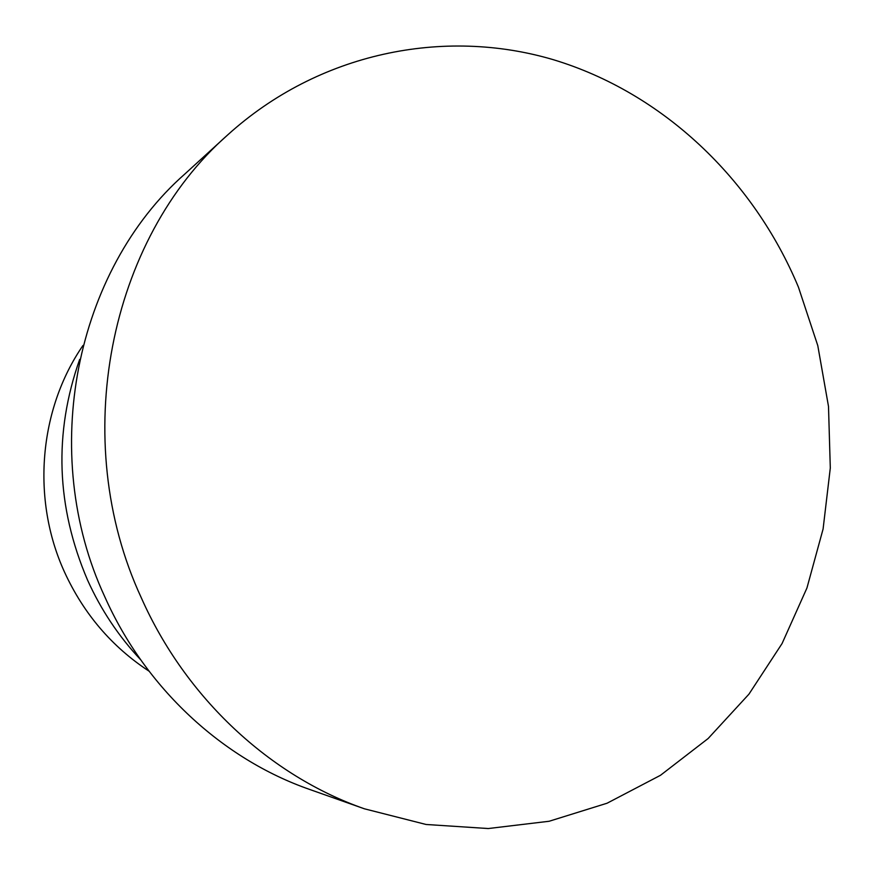 <?xml version="1.0" encoding="UTF-8"?>
<svg xmlns="http://www.w3.org/2000/svg" width="874" height="874" viewBox="0 0 874 874"><rect width="100%" height="100%" fill="white"/><g stroke="black" fill="none" stroke-linecap="round" stroke-linejoin="round"><path stroke-width="1.31" d="M82.986 345.47C38.926 409.349 31.169 499.327 64.556 572.175C83.696 613.756 111.839 646.738 148.984 671.134M140.517 659.597C118.635 636.305 100.991 609.812 87.575 580.139C56.242 506.811 53.609 433.231 79.687 359.389M798.421 287.109L817.791 345.645L828.497 406.41L830.3 468.005L823.09 529.01L806.942 587.994L782.077 643.526L748.931 694.174L708.115 738.541L660.482 775.293L607.059 803.228L549.156 821.254L488.26 828.541L426.064 824.477L364.447 808.811C269.924 775.85 185.834 698.162 141.337 597.871C68.172 440.037 108.999 239.115 227.852 134.771C318.737 52.571 443.675 27.323 553.187 59.651C662.798 92.71 753.432 179.268 798.421 287.109M364.447 808.811L309.516 789.397C222.433 759.014 145.434 688.078 104.793 596.789C38.019 453.158 75.393 270.285 184.818 174.035L227.852 134.771"/></g></svg>

